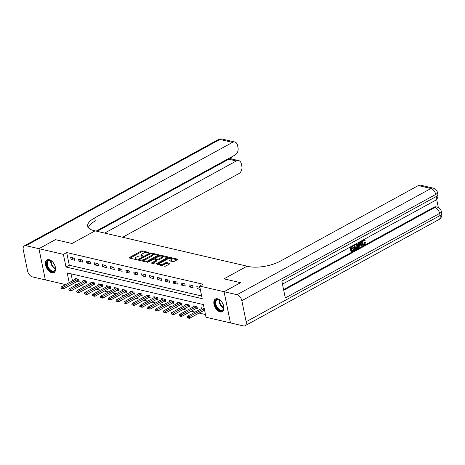<?xml version="1.0" encoding="UTF-8"?>
<svg xmlns="http://www.w3.org/2000/svg" width="465" height="465" viewBox="0 0 465 465"><rect width="100%" height="100%" fill="white"/><g stroke="black" fill="none" stroke-linecap="round" stroke-linejoin="round"><path stroke-width="0.7" d="M148.87 252.821L148.893 252.472L142.313 250.943A0.913 0.343 -11.6 0 0 141.046 251.152L129.392 257.534A0.913 0.343 -11.6 0 0 129.119 257.866A0.913 0.343 -11.6 0 0 129.363 258.034L135.943 259.563L137.018 259.185L135.995 258.871A2.918 1.099 -11.6 0 1 135.21 258.319A2.918 1.099 -11.6 0 1 136.088 257.273L137.059 256.744A2.918 1.099 -11.6 0 1 141.11 256.07L142.848 256.116L142.871 255.767L142.017 255.57A2.918 1.099 -11.6 0 1 141.232 255.023A2.918 1.099 -11.6 0 1 142.11 253.977L143.081 253.442A2.918 1.099 -11.6 0 1 147.132 252.768L148.87 252.821M220.247 311.945A7.242 4.249 61.3 0 1 214.446 305.836A7.242 4.249 61.3 0 1 215.417 299.018A7.242 4.249 61.3 0 1 217.55 298.797A7.242 4.249 61.3 0 1 223.351 304.912A7.242 4.249 61.3 0 1 222.38 311.724A7.242 4.249 61.3 0 1 220.247 311.945M51.865 272.804A7.242 4.249 61.3 0 1 46.058 266.695A7.242 4.249 61.3 0 1 47.035 259.877A7.242 4.249 61.3 0 1 49.162 259.656A7.242 4.249 61.3 0 1 54.969 265.765A7.242 4.249 61.3 0 1 53.992 272.583A7.242 4.249 61.3 0 1 51.865 272.804M172.939 261.621A0.913 0.343 -11.6 0 0 174.206 261.411L177.479 259.621A0.913 0.343 -11.6 0 0 177.752 259.29A0.913 0.343 -11.6 0 0 177.508 259.121L170.202 257.424A0.913 0.343 -11.6 0 0 168.935 257.633L157.28 264.015A0.913 0.343 -11.6 0 0 157.007 264.347A0.913 0.343 -11.6 0 0 157.251 264.515L164.558 266.213A0.913 0.343 -11.6 0 0 165.825 266.003L169.772 263.841A0.913 0.343 -11.6 0 0 170.045 263.516A0.913 0.343 -11.6 0 0 169.801 263.341L166.673 262.615A0.913 0.343 -11.6 0 0 165.406 262.824L163.448 263.899A2.441 0.918 -11.6 0 1 160.937 264.538A2.441 0.918 -11.6 0 1 159.408 264.004A2.441 0.918 -11.6 0 1 160.14 263.132L167.813 258.924A2.441 0.918 -11.6 0 1 170.324 258.29A2.441 0.918 -11.6 0 1 171.852 258.819A2.441 0.918 -11.6 0 1 171.12 259.697L169.841 260.394A0.913 0.343 -11.6 0 0 169.568 260.726A0.913 0.343 -11.6 0 0 169.812 260.894L172.939 261.621M224.084 291.729L230.489 322.919L243.416 325.924A5.574 3.272 -118.7 0 0 245.055 325.75A5.574 3.272 -118.7 0 0 246.159 321.745L241.835 300.669A5.574 3.272 -118.7 0 0 237.011 294.734L224.084 291.729L240.574 282.691L223.985 278.837L240.544 282.685L224.054 291.718L230.454 322.908L206.018 317.229L203.42 304.587L67.198 272.92L69.192 282.621M65.6 284.592L45.361 279.884L38.955 248.694L55.445 239.661L71.999 243.509L95.087 230.861L247.072 266.189L223.985 278.837L247.072 266.189L248.205 266.457A23.221 8.736 -11.6 0 0 280.465 261.086L418.314 185.564A5.574 3.993 -76.9 0 1 420.616 185.198L433.229 188.127A5.574 3.993 103.1 0 0 430.927 188.499L418.314 185.564M38.955 248.694L63.391 254.372L65.989 267.02L202.211 298.681L199.613 286.039L224.054 291.718M199.613 286.039L202.914 284.231L66.693 252.565L63.391 254.372M158.228 255.145A0.913 0.343 -11.6 0 0 158.501 254.82A0.913 0.343 -11.6 0 0 158.251 254.646L150.951 252.948A0.913 0.343 -11.6 0 0 149.684 253.158L138.029 259.546A0.913 0.343 -11.6 0 0 137.756 259.871A0.913 0.343 -11.6 0 0 138 260.04L145.307 261.737A0.913 0.343 -11.6 0 0 146.574 261.528L158.228 255.145M160.576 255.186L167.882 256.883A0.913 0.343 -11.6 0 1 168.127 257.058A0.913 0.343 -11.6 0 1 167.853 257.383L156.199 263.765A0.913 0.343 -11.6 0 1 154.932 263.975L151.805 263.248A0.913 0.343 -11.6 0 1 151.561 263.08A0.913 0.343 -11.6 0 1 151.834 262.754L156.56 260.162A0.913 0.343 -11.6 0 0 156.833 259.836A0.913 0.343 -11.6 0 0 156.589 259.662L154.514 259.179A0.913 0.343 -11.6 0 0 153.247 259.394L148.329 262.086L147.463 261.888L159.309 255.395A0.913 0.343 -11.6 0 1 160.576 255.186L160.925 256.07M66.693 252.565L69.285 265.213L201.653 295.984M71.099 259.412L74.882 260.29L74.452 258.185L70.668 257.302L71.099 259.412L73.673 258.005M78.98 261.243L82.764 262.126L82.334 260.016L78.55 259.139L78.98 261.243L81.555 259.836M86.868 263.074L90.652 263.957L90.216 261.847L86.432 260.97L86.868 263.074L89.437 261.667M94.75 264.911L98.534 265.788L98.098 263.678L94.314 262.801L94.75 264.911L97.319 263.498M102.631 266.741L106.415 267.619L105.985 265.515L102.201 264.632L102.631 266.741L105.206 265.335M110.513 268.572L114.297 269.456L113.867 267.346L110.083 266.468L110.513 268.572L113.088 267.166M118.401 270.409L122.185 271.287L121.749 269.177L117.965 268.299L118.401 270.409L120.97 268.997M126.282 272.24L130.066 273.118L129.63 271.014L125.846 270.13L126.282 272.24L128.852 270.828M134.164 274.071L137.948 274.949L137.518 272.845L133.734 271.961L134.164 274.071L136.739 272.664M142.046 275.902L145.83 276.785L145.4 274.675L141.616 273.798L142.046 275.902L144.621 274.495M149.933 277.739L153.717 278.616L153.281 276.506L149.498 275.629L149.933 277.739L152.503 276.326M157.815 279.57L161.599 280.447L161.163 278.343L157.379 277.46L157.815 279.57L160.384 278.157M165.697 281.401L169.481 282.278L169.051 280.174L165.267 279.296L165.697 281.401L168.272 279.994M173.579 283.231L177.363 284.115L176.933 282.005L173.149 281.127L173.579 283.231L176.154 281.825M181.466 285.068L185.25 285.946L184.814 283.836L181.03 282.958L181.466 285.068L184.035 283.656M189.348 286.899L193.132 287.777L192.696 285.673L188.912 284.789L189.348 286.899L191.917 285.487M199.88 287.341L196.8 286.626L197.23 288.73L200.316 289.451M73.075 283.662L76.783 284.615M80.84 285.557L84.665 286.446M88.722 287.393L92.552 288.283M96.604 289.224L100.434 290.114M104.486 291.055L108.316 291.944M112.373 292.886L116.198 293.775M120.255 294.723L124.085 295.612M128.137 296.554L131.967 297.443M136.018 298.385L139.849 299.274M143.906 300.216L147.731 301.105M151.788 302.052L155.618 302.942M159.669 303.883L163.5 304.773M167.551 305.714L171.382 306.604M175.439 307.545L179.263 308.44M183.32 309.382L187.145 310.271M191.202 311.213L195.033 312.102M199.084 313.044L205.46 314.526M71.052 273.815L72.488 280.819M77.841 281.046L79.207 281.366L78.777 279.262L74.993 278.378L75.191 279.337M85.729 282.883L87.095 283.197L86.659 281.093L82.875 280.209L83.072 281.168M93.61 284.714L94.976 285.033L94.54 282.923L90.756 282.046L90.954 283.005M101.492 286.545L102.858 286.864L102.428 284.754L98.644 283.877L98.842 284.836M109.374 288.376L110.74 288.695L110.31 286.591L106.526 285.708L106.723 286.667M117.256 290.212L118.627 290.526L118.191 288.422L114.407 287.539L114.605 288.498M125.143 292.043L126.509 292.363L126.073 290.253L122.289 289.375L122.487 290.334M133.025 293.874L134.391 294.194L133.961 292.084L130.177 291.206L130.374 292.165M140.907 295.711L142.273 296.025L141.842 293.921L138.059 293.037L138.256 293.996M148.788 297.542L150.16 297.856L149.724 295.752L145.94 294.874L146.138 295.827M156.676 299.373L158.042 299.693L157.606 297.583L153.822 296.705L154.02 297.664M164.558 301.204L165.924 301.523L165.494 299.413L161.71 298.536L161.907 299.495M172.439 303.041L173.805 303.354L173.375 301.25L169.591 300.367L169.789 301.326M180.321 304.871L181.693 305.191L181.257 303.081L177.473 302.204L177.671 303.163M188.209 306.702L189.575 307.022L189.139 304.912L185.355 304.034L185.552 304.994M196.091 308.533L197.456 308.853L197.026 306.743L193.242 305.865L193.434 306.824M203.972 310.37L204.641 310.521M201.322 308.655L201.124 307.696L204.211 308.417M73.092 283.76L69.657 285.533M69.285 265.213L65.989 267.02M197.23 288.73L199.805 287.324M141.232 255.023L141.407 255.866A2.918 1.099 -11.6 0 0 141.645 256.192M135.21 258.319L135.385 259.162A2.918 1.099 -11.6 0 0 135.623 259.487M146.341 252.681L142.488 251.786A0.913 0.343 -11.6 0 0 141.221 251.995L129.95 258.168M139.442 259.708L138.582 260.179M157.844 255.355L152.171 254.035M150.724 253.605L139.61 259.354L139.587 259.703L140.488 259.912A2.918 1.099 -11.6 0 0 144.539 259.238L151.532 255.407A2.918 1.099 -11.6 0 0 152.41 254.361A2.918 1.099 -11.6 0 0 151.619 253.814L150.724 253.605M141.453 260.842A2.918 1.099 -11.6 0 0 144.714 260.08L144.539 259.238M152.41 254.361L152.578 255.204A2.918 1.099 -11.6 0 1 151.706 256.25L144.714 260.08M161.977 256.314L167.47 257.593M152.386 263.388L156.734 261.005A0.913 0.343 -11.6 0 0 157.007 260.679L156.833 259.836M154.159 259.156L155.188 258.592M161.465 257.476A2.441 0.918 -11.6 0 0 162.198 256.599A2.441 0.918 -11.6 0 0 160.663 256.07A2.441 0.918 -11.6 0 0 158.152 256.709L155.45 258.185A0.913 0.343 -11.6 0 0 155.176 258.517A0.913 0.343 -11.6 0 0 155.42 258.685L157.495 259.168A0.913 0.343 -11.6 0 0 158.763 258.959L161.465 257.476L161.634 258.319A2.441 0.918 -11.6 0 0 162.372 257.441L162.198 256.599M155.176 258.517L155.351 259.36A0.913 0.343 -11.6 0 0 155.356 259.377M161.634 258.319L158.931 259.801A0.913 0.343 -11.6 0 1 157.67 260.011L156.827 259.813M160.751 256.029A0.913 0.343 -11.6 0 0 159.536 256.209M171.852 258.819L172.027 259.662A2.441 0.918 -11.6 0 1 171.294 260.54L170.399 261.028M159.408 264.004L159.576 264.847A2.441 0.918 -11.6 0 0 159.745 265.096M160.971 265.381A2.441 0.918 -11.6 0 0 163.622 264.742L163.448 263.899M169.394 264.05L166.848 263.457A0.913 0.343 -11.6 0 0 165.581 263.667L163.622 264.742M159.431 263.777L157.833 264.655M170.463 258.29L170.376 258.267A0.913 0.343 -11.6 0 0 169.208 258.43M177.095 259.83L171.69 258.569M76.179 278.657L75.841 278.959A0.93 0.349 168.4 0 1 75.667 279.076L61.159 287.021L63.048 287.463L77.562 279.517A0.93 0.349 168.4 0 1 77.789 279.413L78.428 279.18M61.851 288.457L60.903 288.236L61.903 288.707L63.048 287.463L63.362 288.98L77.87 281.034A0.93 0.349 168.4 0 1 78.103 280.93L79.05 280.581M61.159 287.021L60.903 288.236M61.903 288.707L63.362 288.98M84.066 280.488L83.723 280.79A0.93 0.349 168.4 0 1 83.555 280.906L69.041 288.858L70.936 289.294L85.444 281.348A0.93 0.349 168.4 0 1 85.676 281.244L86.316 281.011M69.733 290.288L68.785 290.067L69.785 290.544L70.936 289.294L71.244 290.811L85.758 282.865A0.93 0.349 168.4 0 1 85.984 282.761L86.932 282.418M69.041 288.858L68.785 290.067M69.785 290.544L71.244 290.811M91.948 282.319L91.605 282.621A0.93 0.349 168.4 0 1 91.436 282.737L76.923 290.689L78.818 291.131L93.326 283.179A0.93 0.349 168.4 0 1 93.558 283.075L94.197 282.842M77.614 292.119L76.673 291.904L77.667 292.375L78.818 291.131L79.131 292.648L93.639 284.696A0.93 0.349 168.4 0 1 93.866 284.592L94.814 284.249M76.923 290.689L76.673 291.904M77.667 292.375L79.131 292.648M99.83 284.15L99.487 284.458A0.93 0.349 168.4 0 1 99.318 284.574L84.81 292.52L86.699 292.962L101.213 285.01A0.93 0.349 168.4 0 1 101.44 284.911L102.079 284.673M85.502 293.956L84.554 293.735L85.554 294.206L86.699 292.962L87.013 294.479L101.521 286.527A0.93 0.349 168.4 0 1 101.754 286.428L102.695 286.08M84.81 292.52L84.554 293.735M85.554 294.206L87.013 294.479M107.711 285.987L107.374 286.289A0.93 0.349 168.4 0 1 107.2 286.405L92.692 294.357L94.581 294.793L109.095 286.847A0.93 0.349 168.4 0 1 109.322 286.742L109.961 286.51M93.384 295.787L92.436 295.566L93.436 296.036L94.581 294.793L94.895 296.31L109.403 288.364A0.93 0.349 168.4 0 1 109.635 288.259L110.583 287.911M92.692 294.357L92.436 295.566M93.436 296.036L94.895 296.31M55.085 266.096A6.272 3.679 61.3 0 1 55.457 268.45A6.272 3.679 61.3 0 1 49.924 270.374A6.272 3.679 61.3 0 1 46.68 262.69A6.272 3.679 61.3 0 1 51.301 260.871A6.272 3.679 61.3 0 1 52.156 261.51A6.272 3.679 61.3 0 1 53.086 262.452M51.464 260.975A5.807 3.406 -118.7 0 0 48.581 260.667A5.807 3.406 -118.7 0 0 47.407 264.736A5.807 3.406 -118.7 0 0 50.336 269.869A5.807 3.406 -118.7 0 0 54.161 270.851A5.807 3.406 -118.7 0 0 55.451 268.259M53.522 263.033A4.133 2.424 -118.7 0 0 54.829 265.416M47.488 259.685A7.196 4.226 -118.7 0 0 46.145 264.759A7.196 4.226 -118.7 0 0 49.761 271.031A7.196 4.226 -118.7 0 0 54.405 272.304M223.467 305.238A6.272 3.679 61.3 0 1 223.839 307.592A6.272 3.679 61.3 0 1 222.566 310.504A6.272 3.679 61.3 0 1 216.324 307.069A6.272 3.679 61.3 0 1 216.283 299.663A6.272 3.679 61.3 0 1 219.689 300.012A6.272 3.679 61.3 0 1 221.474 301.593M219.846 300.117A5.807 3.406 -118.7 0 0 216.963 299.809A5.807 3.406 -118.7 0 0 216.847 299.884A5.807 3.406 -118.7 0 0 216.824 306.644A5.807 3.406 -118.7 0 0 222.543 309.992A5.807 3.406 -118.7 0 0 222.665 309.923A5.807 3.406 -118.7 0 0 223.839 307.4M215.87 298.826A7.196 4.226 -118.7 0 0 215.818 298.856A7.196 4.226 -118.7 0 0 215.748 307.162A7.196 4.226 -118.7 0 0 222.787 311.445M221.91 302.174A4.133 2.424 -118.7 0 0 223.212 304.558M38.926 248.688L55.411 239.649L71.999 243.509L95.087 230.861L93.947 230.599A23.221 8.736 168.4 0 1 87.693 226.234A23.221 8.736 168.4 0 1 94.674 217.899L232.523 142.377L219.91 139.448L25.994 245.683L38.926 248.688L45.355 279.86M104.683 233.093L236.336 160.966A5.574 3.993 103.1 0 1 238.638 160.599A5.574 3.993 103.1 0 1 241.335 163.86L241.847 166.342A5.574 3.993 103.1 0 1 238.923 173.573L122.65 237.266M25.994 245.683A5.574 3.272 -118.7 0 0 24.354 245.851A5.574 3.272 -118.7 0 0 23.25 249.856L27.575 270.932A5.574 3.272 -118.7 0 0 32.399 276.873L45.326 279.878M96.15 231.111L235.11 154.984A5.574 3.993 103.1 0 0 238.028 147.754L237.516 145.272A5.574 3.993 103.1 0 0 234.825 142.011A5.574 3.993 103.1 0 0 232.523 142.377M97.115 231.332L228.768 159.21A5.574 3.993 -76.9 0 1 230.89 158.803L230.611 157.449M88.362 227.676A23.221 8.736 168.4 0 1 95.296 220.933L94.674 217.899M238.638 160.599L230.89 158.803M363.328 244.276L363.764 244.142L364.612 242.265L365.711 242.242L364.438 244.811L363.351 245.049L362.066 243.189L361.561 243.067L361.77 240.713M363.351 245.049L362.845 244.933L361.561 243.067M364.118 239.423L365.188 240.266L364.665 240.725L363.775 240.109M359.823 241.777L362.375 245.875L361.782 246.2L361.009 244.886L359.323 245.811L359.189 247.618L358.097 247.822L358.579 242.457M361.782 246.2L360.683 245.067M353.307 245.346L353.4 245.811L351.168 247.031L351.488 248.589L353.569 247.45L353.691 248.031L351.61 249.17L351.97 250.926L354.301 249.647L354.423 250.228L351.528 251.815L351.029 251.693L350.087 247.113M351.418 248.234L353.569 247.45M351.895 250.571L353.801 249.525L354.301 249.647M283.586 289.579L433.874 207.245A5.574 3.993 -76.9 0 1 436.176 206.879L437.117 207.094A5.574 3.993 103.1 0 0 434.822 207.466L433.874 207.245M438.338 207.53L436.641 199.276M356.864 243.747L356.213 243.701L356.864 243.747L357.905 245.474C358.242 247.089 357.806 248.275 356.603 249.037L354.679 249.693L353.737 245.113M237.011 294.734L430.927 188.499A5.574 3.272 61.3 0 1 435.752 194.434L436.182 196.544L281.842 281.098L285.301 297.955L439.64 213.406L440.076 215.51A5.574 3.272 61.3 0 1 438.966 219.521L245.055 325.75M351.528 251.815L350.517 246.874M355.184 249.81L354.173 244.875M355.62 248.92L357.3 247.607L357.347 245.77L356.3 244.34L354.824 245.032L355.62 248.92M355.551 248.566L356.795 247.49L356.841 245.654L355.795 244.218M356.44 248.473L355.934 248.357M357.3 247.607L356.795 247.49M357.347 245.77L356.841 245.654M358.602 247.938L359.12 242.16M359.492 243.515L359.369 245.136L360.724 244.398L359.567 242.434L359.492 243.515M359.399 244.73L360.218 244.282L359.538 243.131M360.724 244.398L360.218 244.282M364.665 240.725L364.043 240.114L363.456 240.231L362.624 242.881L363.549 244.375L364.269 244.259L363.764 244.142M364.269 244.259L365.118 242.381L364.612 242.265M362.066 243.189L362.654 240.225M365.118 242.381L365.711 242.242M115.599 287.818L115.256 288.12A0.93 0.349 168.4 0 1 115.088 288.236L100.574 296.188L102.469 296.624L116.977 288.678A0.93 0.349 168.4 0 1 117.209 288.573L117.848 288.341M101.265 297.617L100.318 297.397L101.318 297.873L102.469 296.624L102.777 298.146L117.29 290.195A0.93 0.349 168.4 0 1 117.517 290.09L118.465 289.747M100.574 296.188L100.318 297.397M101.318 297.873L102.777 298.146M123.481 289.649L123.138 289.951A0.93 0.349 168.4 0 1 122.969 290.067L108.455 298.019L110.35 298.46L124.858 290.509A0.93 0.349 168.4 0 1 125.091 290.404L125.73 290.172M109.147 299.448L108.206 299.233L109.199 299.704L110.35 298.46L110.664 299.977L125.172 292.026A0.93 0.349 168.4 0 1 125.399 291.927L126.346 291.578M108.455 298.019L108.206 299.233M109.199 299.704L110.664 299.977M131.363 291.485L131.02 291.788A0.93 0.349 168.4 0 1 130.851 291.904L116.343 299.849L118.232 300.291L132.746 292.34A0.93 0.349 168.4 0 1 132.973 292.241L133.612 292.003M117.035 301.285L116.087 301.064L117.087 301.535L118.232 300.291L118.546 301.808L133.054 293.857A0.93 0.349 168.4 0 1 133.286 293.758L134.228 293.409M116.343 299.849L116.087 301.064M117.087 301.535L118.546 301.808M139.244 293.316L138.907 293.618A0.93 0.349 168.4 0 1 138.733 293.735L124.225 301.686L126.114 302.122L140.628 294.176A0.93 0.349 168.4 0 1 140.854 294.072L141.494 293.839M124.916 303.116L123.969 302.895L124.969 303.366L126.114 302.122L126.428 303.639L140.936 295.694A0.93 0.349 168.4 0 1 141.168 295.589L142.116 295.24M124.225 301.686L123.969 302.895M124.969 303.366L126.428 303.639M147.132 295.147L146.789 295.449A0.93 0.349 168.4 0 1 146.62 295.566L132.107 303.517L134.001 303.959L148.509 296.007A0.93 0.349 168.4 0 1 148.742 295.903L149.381 295.67M132.798 304.947L131.851 304.726L132.851 305.203L134.001 303.959L134.309 305.476L148.823 297.524A0.93 0.349 168.4 0 1 149.05 297.42L149.997 297.077M132.107 303.517L131.851 304.726M132.851 305.203L134.309 305.476M155.014 296.978L154.671 297.28A0.93 0.349 168.4 0 1 154.502 297.397L139.988 305.348L141.883 305.79L156.391 297.838A0.93 0.349 168.4 0 1 156.624 297.734L157.263 297.501M140.68 306.778L139.738 306.563L140.732 307.034L141.883 305.79L142.191 307.307L156.705 299.355A0.93 0.349 168.4 0 1 156.932 299.257L157.879 298.908M139.988 305.348L139.738 306.563M140.732 307.034L142.191 307.307M162.895 298.815L162.552 299.117A0.93 0.349 168.4 0 1 162.384 299.233L147.876 307.179L149.765 307.621L164.279 299.669A0.93 0.349 168.4 0 1 164.505 299.57L165.145 299.338M148.567 308.615L147.62 308.394L148.62 308.865L149.765 307.621L150.079 309.138L164.587 301.186A0.93 0.349 168.4 0 1 164.819 301.088L165.761 300.739M147.876 307.179L147.62 308.394M148.62 308.865L150.079 309.138M170.777 300.646L170.44 300.948A0.93 0.349 168.4 0 1 170.266 301.064L155.758 309.016L157.647 309.452L172.16 301.506A0.93 0.349 168.4 0 1 172.387 301.401L173.027 301.169M156.449 310.446L155.502 310.225L156.502 310.696L157.647 309.452L157.96 310.969L172.469 303.023A0.93 0.349 168.4 0 1 172.701 302.918L173.648 302.575M155.758 309.016L155.502 310.225M156.502 310.696L157.96 310.969M178.665 302.477L178.322 302.779A0.93 0.349 168.4 0 1 178.153 302.895L163.639 310.847L165.534 311.288L180.042 303.337A0.93 0.349 168.4 0 1 180.275 303.232L180.908 303M164.331 312.277L163.384 312.056L164.383 312.532L165.534 311.288L165.842 312.805L180.356 304.854A0.93 0.349 168.4 0 1 180.583 304.749L181.53 304.406M163.639 310.847L163.384 312.056M164.383 312.532L165.842 312.805M186.546 304.308L186.203 304.616A0.93 0.349 168.4 0 1 186.035 304.732L171.521 312.678L173.416 313.119L187.924 305.168A0.93 0.349 168.4 0 1 188.156 305.069L188.796 304.831M172.213 314.113L171.271 313.892L172.265 314.363L173.416 313.119L173.724 314.636L188.238 306.685A0.93 0.349 168.4 0 1 188.465 306.586L189.412 306.237M171.521 312.678L171.271 313.892M172.265 314.363L173.724 314.636M194.428 306.144L194.085 306.447A0.93 0.349 168.4 0 1 193.917 306.563L179.409 314.509L181.298 314.95L195.812 306.999A0.93 0.349 168.4 0 1 196.038 306.9L196.678 306.668M180.1 315.944L179.153 315.723L180.147 316.194L181.298 314.95L181.612 316.467L196.12 308.522A0.93 0.349 168.4 0 1 196.352 308.417L197.294 308.068M179.409 314.509L179.153 315.723M180.147 316.194L181.612 316.467M202.31 307.975L201.973 308.278A0.93 0.349 168.4 0 1 201.798 308.394L187.29 316.345L189.179 316.781L203.693 308.836A0.93 0.349 168.4 0 1 203.92 308.731L204.251 308.615M187.982 317.775L187.035 317.554L188.034 318.031L189.179 316.781L189.493 318.298L204.001 310.353A0.93 0.349 168.4 0 1 204.234 310.248L204.559 310.132M187.29 316.345L187.035 317.554M188.034 318.031L189.493 318.298M148.951 252.768L148.893 252.472M136.908 259.365L136.85 259.069M142.929 256.064L142.871 255.767M142.168 256.285L142.017 255.57M136.146 259.58L135.995 258.871M129.503 258.063L129.392 257.534M141.221 251.995L141.046 251.152M142.488 251.786L142.313 250.943M138.14 260.075L138.029 259.546M149.806 253.768L149.684 253.158M151.102 253.692L150.951 252.948M158.338 255.07L158.251 254.646M139.738 260.447L139.587 259.703M140.639 260.656L140.488 259.912M151.706 256.25L151.532 255.407M167.97 257.308L167.882 256.883M151.945 263.283L151.834 262.754M156.734 261.005L156.56 260.162M147.533 262.248L147.463 261.888M159.478 256.227L159.309 255.395M155.572 259.429L155.42 258.685M157.67 260.011L157.495 259.168M158.931 259.801L158.763 258.959M169.952 260.929L169.841 260.394M171.294 260.54L171.12 259.697M165.581 263.667L165.406 262.824M166.848 263.457L166.673 262.615M169.888 263.765L169.801 263.341M157.391 264.55L157.28 264.015M169.103 258.453L168.935 257.633M170.376 258.267L170.202 257.424M177.595 259.546L177.508 259.121M78.103 280.93L77.789 279.413M77.87 281.034L77.562 279.517M85.984 282.761L85.676 281.244M85.758 282.865L85.444 281.348M93.866 284.592L93.558 283.075M93.639 284.696L93.326 283.179M101.754 286.428L101.44 284.911M101.521 286.527L101.213 285.01M109.635 288.259L109.322 286.742M109.403 288.364L109.095 286.847M55.37 268.985A5.807 3.406 61.3 0 1 53.771 267.985A5.807 3.406 61.3 0 1 50.807 260.656M51.22 260.842A5.615 3.296 -118.7 0 0 54.132 267.671A5.615 3.296 -118.7 0 0 55.434 268.532M223.758 308.126A5.807 3.406 61.3 0 1 219.189 299.797M219.608 299.983A5.615 3.296 -118.7 0 0 223.822 307.673M236.336 160.966L228.768 159.21M219.91 139.448A5.574 3.993 -76.9 0 1 222.212 139.076A5.574 5.574 0 0 0 218.271 139.616A5.574 3.272 61.3 0 1 219.91 139.448M246.159 321.745L440.076 215.51A5.574 2.098 -11.6 0 0 441.75 213.511L441.32 211.406A5.574 2.098 168.4 0 1 439.64 213.406A5.574 3.272 61.3 0 0 434.822 207.466L283.72 290.247M282.47 284.156L435.077 200.555A5.574 3.272 61.3 0 0 436.182 196.544A5.574 2.098 -11.6 0 0 437.856 194.544L437.425 192.434A5.574 2.098 168.4 0 1 435.752 194.434L241.835 300.669M360.067 243.276L359.561 243.16M117.517 290.09L117.209 288.573M117.29 290.195L116.977 288.678M125.399 291.927L125.091 290.404M125.172 292.026L124.858 290.509M133.286 293.758L132.973 292.241M133.054 293.857L132.746 292.34M141.168 295.589L140.854 294.072M140.936 295.694L140.628 294.176M149.05 297.42L148.742 295.903M148.823 297.524L148.509 296.007M156.932 299.257L156.624 297.734M156.705 299.355L156.391 297.838M164.819 301.088L164.505 299.57M164.587 301.186L164.279 299.669M172.701 302.918L172.387 301.401M172.469 303.023L172.16 301.506M180.583 304.749L180.275 303.232M180.356 304.854L180.042 303.337M188.465 306.586L188.156 305.069M188.238 306.685L187.924 305.168M196.352 308.417L196.038 306.9M196.12 308.522L195.812 306.999M204.234 310.248L203.92 308.731M204.001 310.353L203.693 308.836M139.587 260.412L139.419 259.586M234.825 142.011L222.212 139.076M218.271 139.616L24.354 245.851M231.983 159.047L231.547 156.932M435.077 200.555A5.574 5.574 0 0 0 437.856 194.544M437.425 192.434A5.574 5.574 0 0 0 433.229 188.127M438.966 219.521A5.574 5.574 0 0 0 441.75 213.511M441.32 211.406A5.574 5.574 0 0 0 437.117 207.094M356.184 243.573L356.684 243.689M363.804 239.336L364.31 239.452"/></g></svg>
